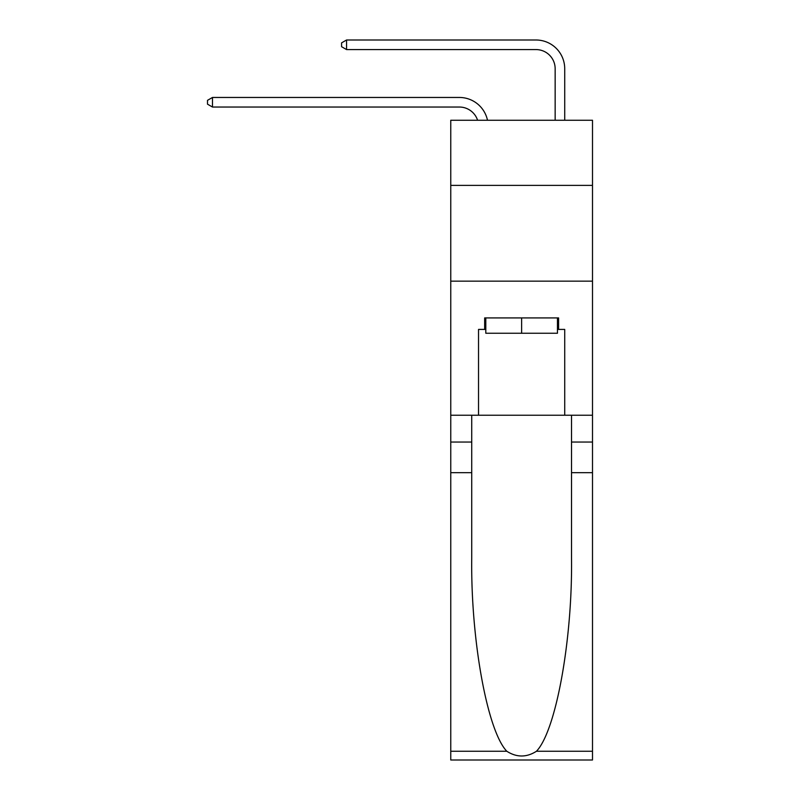<?xml version="1.0" encoding="UTF-8"?>
<svg xmlns="http://www.w3.org/2000/svg" width="800" height="800" viewBox="0 0 800 800"><rect width="100%" height="100%" fill="white"/><g stroke="black" fill="none" stroke-linecap="round" stroke-linejoin="round"><path stroke-width="1.2" d="M592.5 185.38L592.5 120.26L450.76 120.26L450.76 185.38L592.5 185.38L592.5 415.23L564.72 415.23L564.72 329.42L558.6 329.42L558.6 317.92L484.66 317.92L484.66 329.42L485.81 329.42M450.76 472.69L471.73 472.69L471.73 558.11C470.71 639.75 487.28 730.96 506.81 751.26C516.68 757.56 526.56 757.56 536.45 751.26L592.5 751.26L592.5 760L450.76 760L450.76 185.38M459.38 97.46L212.48 97.46L459.38 97.46A28.73 28.73 165.9 0 1 487.49 120.26M555.15 120.26L555.15 68.73A19.15 19.15 18.6 0 0 535.99 49.58L346.56 49.58L341.58 46.7L341.58 42.87L346.56 40L535.99 40A28.73 28.73 24.9 0 1 564.72 68.73L564.72 120.26M557.45 317.92L557.45 333.25L485.81 333.25L485.81 317.92M521.63 317.92L521.63 333.25M536.45 751.26C555.98 730.96 572.54 639.75 571.52 558.11L571.52 415.23M571.52 472.69L592.5 472.69L592.5 415.23M471.73 415.23L471.73 472.69M592.5 751.26L592.5 472.69M450.76 415.23L478.53 415.23L478.53 329.42L484.66 329.42M450.76 281.15L592.5 281.15M478.53 415.23L564.72 415.23M557.45 329.42L558.6 329.42M555.15 68.73A19.15 19.15 -155.1 0 0 535.99 49.58A19.15 19.15 -155.1 0 1 555.15 68.73A19.15 19.15 -155.1 0 0 535.99 49.58A19.15 19.15 -155.1 0 1 555.15 68.73A19.15 19.15 -155.1 0 0 535.99 49.58A19.15 19.15 -155.1 0 1 555.15 68.73A19.15 19.15 -155.1 0 0 535.99 49.58A19.15 19.15 -155.1 0 1 555.15 68.73A19.15 19.15 -155.1 0 0 535.99 49.58A19.15 19.15 -155.1 0 1 555.15 68.73A19.15 19.15 -155.1 0 0 535.99 49.58A19.15 19.15 -155.1 0 1 555.15 68.73A19.15 19.15 -155.1 0 0 535.99 49.58A19.15 19.15 -155.1 0 1 555.15 68.73A19.15 19.15 -155.1 0 0 535.99 49.58A19.15 19.15 -155.1 0 1 555.15 68.73A19.15 19.15 -155.1 0 0 535.99 49.58A19.15 19.15 -155.1 0 1 555.15 68.73A19.15 19.15 -155.1 0 0 535.99 49.58A19.15 19.15 -155.1 0 1 555.15 68.73A19.15 19.15 -155.1 0 0 535.99 49.58A19.15 19.15 -155.1 0 1 555.15 68.73A19.15 19.15 -155.1 0 0 535.99 49.58M477.59 120.26A19.15 19.15 -14.1 0 0 459.38 107.04L212.48 107.04L207.5 104.17L207.5 100.34L212.48 97.46L212.48 107.04M346.56 40L346.56 49.58M571.52 442.04L592.5 442.04M471.73 442.04L450.76 442.04M450.76 751.26L506.81 751.26"/></g></svg>
